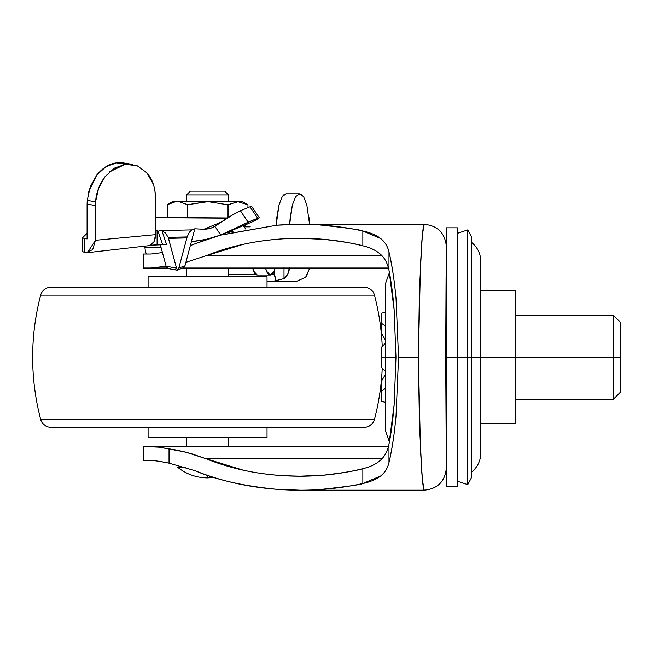 <?xml version="1.0" encoding="UTF-8"?>
<svg xmlns="http://www.w3.org/2000/svg" width="653" height="653" viewBox="0 0 653 653"><rect width="100%" height="100%" fill="white"/><g stroke="black" fill="none" stroke-linecap="round" stroke-linejoin="round"><path stroke-width="0.98" d="M185.876 467.401L177.828 467.401C186.546 474.282 196.455 477.776 207.564 477.89L207.564 475.36L207.564 477.89C196.455 477.776 186.546 474.282 177.828 467.401L185.876 467.401M186.57 268.024L186.57 276.79L186.57 268.024M186.57 437.714L186.57 446.481L186.57 437.714M228.55 446.481L228.55 437.714L228.55 446.481M228.55 276.79L228.55 268.024L228.55 276.79M213.955 477.457L207.564 477.89L213.955 477.457M224.763 191.158L190.358 191.158L186.57 194.945L228.55 194.945L224.763 191.158L228.55 194.945L186.57 194.945L186.57 201.655L186.57 194.945L190.358 191.158L224.763 191.158M228.55 201.655L228.55 194.945L228.55 201.655M242.549 201.655L247.952 204.773L238.027 201.744L227.758 204.773L208.054 201.655L227.758 204.773L227.758 217.849L227.758 204.773L237.978 201.744L247.952 204.773L247.952 207.638L247.952 204.773L247.952 207.638L247.952 204.773L242.549 201.655L208.054 201.655L242.549 201.655M228.052 217.661L228.052 204.773L228.052 217.661M238.002 201.744L247.952 204.773L237.978 201.744L228.052 204.773M187.558 204.716L179.126 201.655L187.558 204.716L207.066 201.655L179.126 201.655L208.054 201.655L187.558 204.716L187.558 217.776L187.558 204.716L179.126 201.655L172.58 201.655L175.69 201.655L167.356 204.667L175.69 201.655L179.126 201.655L187.558 204.716M244.132 226.836L250.238 226.836M227.758 204.773L208.054 201.655L227.758 204.773M167.356 204.667L167.356 217.588L167.356 204.667L175.69 201.655L167.356 204.667L172.58 201.655M320.329 225.007C347.453 227.962 361.623 229.962 362.848 230.999L380.617 238.5C384.813 241.781 387.596 246.246 388.968 251.887L388.968 270.211C391.196 281.459 392.926 294.65 394.143 309.783L395.971 357.248L385.531 357.248L385.531 430.964L385.531 357.248L385.531 430.964L389.417 441.959M457.402 481.179L467.76 484.632L471.393 477.743L471.393 357.248L480.796 357.248L480.796 453.109L480.796 357.248L471.393 357.248L471.393 477.743L471.393 357.248L467.76 357.248L467.76 484.632L467.76 357.248L467.76 484.632L467.76 357.248L457.402 357.248L457.402 486.689L457.402 357.248L446.342 357.248L446.342 486.689L446.342 357.248L457.402 357.248L457.402 227.815L457.402 357.248L457.402 227.815L446.342 227.815L446.342 486.689L457.402 486.689L457.402 357.248L467.76 357.248L467.76 229.872L467.76 357.248L471.393 357.248L471.393 236.761L471.393 357.248L471.393 236.761L467.76 229.872L457.402 233.325M381.907 255.682L380.862 254.629C376.618 250.662 370.618 247.724 362.848 245.83L362.848 230.999C370.422 232.631 376.348 235.129 380.617 238.5C384.862 241.871 387.645 246.336 388.968 251.887L388.968 270.211L394.143 309.783L395.971 357.248L394.143 404.721L388.968 444.293C387.645 450.897 384.944 456.088 380.862 459.875C376.365 463.997 370.365 466.928 362.848 468.674C356.603 470.682 343.462 472.845 323.415 475.172L299.915 476.192L282.773 475.653C267.746 474.584 254.499 472.731 243.014 470.095L206.144 458.773L381.956 458.773L206.144 458.773L190.847 453.509L177.363 450.203L158.924 447.166L143.489 446.481L143.489 460.471L143.489 446.481L388.47 446.481L151.014 446.481L156.72 446.881M389.417 272.546L385.531 283.541L385.531 357.248L395.971 357.248L394.143 404.721C392.926 419.855 391.196 433.045 388.968 444.293L388.968 462.618C391.988 450.031 394.347 434.482 396.028 415.969L398.559 357.248L396.028 298.535C394.347 280.023 391.988 264.473 388.968 251.887C392.167 265.844 394.526 281.386 396.028 298.535L398.559 357.248L418.353 357.248L419.446 290.087L421.854 241.324C423.022 227.889 423.821 222.224 424.262 224.338M446.342 246.377C444.962 232.933 437.575 225.587 424.189 224.322L422.442 234.435L420.532 263.257L418.353 357.248L420.532 451.247L422.442 480.069L424.189 490.183C437.583 488.917 444.962 481.563 446.342 468.128M220.143 235.243L276.856 225.195L220.755 235.015L195.116 243.781L208.96 238.696M185.893 262.343L206.144 255.731C229.734 246.214 255.274 240.59 282.773 238.851C310.281 237.112 336.972 239.439 362.848 245.83L362.848 230.999C334.834 224.893 306.167 222.959 276.856 225.195L299.915 224.322L424.189 224.322M143.489 268.024L143.489 254.033L143.489 268.024L151.014 268.024L166.115 266.253L151.014 268.024L143.489 268.024M446.277 460.985L445.697 357.354L446.342 246.41M388.968 444.293L388.968 462.618C387.645 468.168 384.862 472.633 380.617 476.004C376.348 479.375 370.422 481.873 362.848 483.506L362.848 468.674C370.618 466.781 376.618 463.842 380.862 459.875L381.907 458.822M160.981 461.655L169.029 463.165C161.413 461.549 155.406 460.659 151.014 460.471L143.489 460.471L155.577 460.806M299.915 490.183L276.856 489.309C243.161 485.979 215.914 479.775 195.116 470.723L169.029 463.165L169.029 448.709L169.029 463.165L195.116 470.723C220.298 480.877 247.544 487.073 276.856 489.309C306.167 491.546 334.834 489.611 362.848 483.506L362.848 468.674C336.972 475.066 310.281 477.392 282.773 475.653C255.274 473.915 229.734 468.291 206.144 458.773L185.517 452.064L159.683 447.272M162.442 252.58L151.014 254.033L143.489 254.033L151.014 254.033L162.442 252.589M195.116 243.781L190.35 245.601L195.116 243.781M424.262 490.166C423.821 492.28 423.022 486.616 421.854 473.18L419.446 424.417L418.353 357.248L398.559 357.248L396.028 415.969C394.526 433.11 392.167 448.66 388.968 462.618C387.596 468.258 384.813 472.723 380.617 476.004L362.848 483.506C361.623 484.542 347.453 486.542 320.329 489.497M388.47 268.024L183.199 268.024L388.47 268.024M167.339 268.024L151.014 268.024L167.339 268.024M206.144 255.731L381.956 255.731L206.144 255.731L243.014 244.41C254.499 241.773 267.746 239.92 282.773 238.851L299.915 238.312L323.415 239.333C343.462 241.651 356.603 243.822 362.848 245.83C370.365 247.577 376.365 250.507 380.862 254.629C384.944 258.417 387.645 263.608 388.968 270.211M446.072 277.272L445.697 357.354L446.342 468.095M467.76 357.248L467.76 229.872L467.76 357.248M471.393 472.233C477.482 467.311 480.616 460.936 480.796 453.109L480.796 261.396C480.616 253.568 477.482 247.193 471.393 242.271M385.531 357.248L385.531 283.541L385.531 357.248L381.328 357.248L381.328 367.133L385.531 371.337L381.328 367.141L381.328 357.248L385.531 357.248M620.35 392.233L620.35 357.248L620.35 392.233L613.355 399.228L613.355 357.248L515.405 357.248L515.405 423.715L480.796 423.715L515.405 423.715L515.405 357.248L480.796 357.248L613.355 357.248L613.355 399.228L515.405 399.228M620.35 322.272L620.35 357.248L613.355 357.248L620.35 357.248L620.35 322.272L613.355 315.277L613.355 357.248L613.355 315.277L515.405 315.277M385.531 388.29L381.328 391.367L381.328 401.26L385.531 402.379M385.531 312.126L381.328 313.244L381.328 323.137L385.531 326.214M381.328 323.137L381.328 333.022L385.531 340.303L381.328 333.022L381.328 313.244M381.328 391.367L381.328 381.483L385.531 374.202L381.328 381.483L381.328 401.26M381.328 347.372L381.328 357.248L381.328 347.372L385.531 343.16L381.328 347.372M385.531 371.345L381.328 367.141M515.405 290.789L515.405 357.248L515.405 290.789L480.796 290.789L515.405 290.789M267.028 276.79L148.092 276.79L148.092 287.287L148.092 276.79L267.028 276.79L267.028 287.287L267.028 276.79M364.309 287.287L50.812 287.287A10.497 10.497 0 0 0 40.666 295.115L374.463 295.115A10.497 10.497 0 0 0 364.309 287.287A10.497 10.497 0 0 1 374.463 295.115L40.666 295.115A244.875 244.875 0 0 0 40.666 419.381L374.463 419.381A244.875 244.875 0 0 0 382.234 368.063A244.875 244.875 0 0 1 374.463 419.381L40.666 419.381A10.497 10.497 0 0 0 50.812 427.217L364.309 427.217A10.497 10.497 0 0 0 374.463 419.381A10.497 10.497 0 0 1 364.309 427.217L50.812 427.217A10.497 10.497 0 0 1 40.666 419.381A244.875 244.875 0 0 1 40.666 295.115A10.497 10.497 0 0 1 50.812 287.287L364.309 287.287M382.234 346.441A244.875 244.875 0 0 0 374.463 295.115A244.875 244.875 0 0 1 382.234 346.441M148.092 427.217L148.092 437.714L267.028 437.714L267.028 427.217L267.028 437.714L148.092 437.714L148.092 427.217M109.467 171.87L125.27 164.303L116.569 162.875C109.508 163.634 102.913 167.682 96.766 175.028L88.571 192.137M86.09 252.597L84.351 252.311L84.294 238.459L87.086 238.916L87.086 204.144L95.428 205.507L95.428 240.296L92.693 249.642L86.09 252.597L84.351 252.311L84.294 238.459L87.086 238.916L87.224 200.422L95.575 201.793C96.138 192.864 99.362 184.407 105.231 176.416L98.619 188.17L95.575 201.793L95.428 240.296L155.626 234.639L155.626 198.471L154.802 189.762M251.683 206.454L259.363 217.824L255.25 220.608L259.363 217.824L251.683 206.454L249.977 206.805L251.683 206.454M181.036 268.612L176.963 270.081L167.535 268.163L166.123 266.261L160.263 244.5L166.123 266.261L176.522 268.097L168.188 237.357L165.519 233.056L161.887 230.664L165.519 233.056L168.188 237.357L187.142 236.933L189.305 232.297L191.753 229.88L161.381 230.566L161.887 230.664L166.564 244.573L152.051 245.169L157.087 244.646L157.087 230.501L157.087 244.646L162.483 244.393L157.797 230.468L155.626 230.582L157.797 230.468L162.483 244.393L166.564 244.573L165.642 244.41L166.564 244.573L161.887 230.664L161.381 230.566L191.753 229.88L189.305 232.297L187.142 236.933L178.832 268.048L184.962 265.836L191.394 241.651L184.962 265.836L183.542 267.803L182.293 268.416M245.855 229.179L243.316 225.775L245.855 229.179M305.457 277.68L309.742 268.024L305.947 277.174L296.748 281.272L267.028 281.272L295.752 281.272M301.792 194.57L299.833 193.819L303.629 196.749L306.853 205.091L309.555 224.322L309.008 217.571M299.833 193.819L295.54 196.749L292.34 205.091L290.193 217.571L289.646 224.485L292.34 205.091L295.54 196.749L299.833 193.819L286.038 193.819L282.21 196.749L278.962 205.091L276.799 217.571L276.203 225.244M284.006 268.024L284.006 278.602L288.006 273.64L289.442 267.281M284.006 267.281L284.006 278.602L276.113 280.643L273.86 271.844L274.08 274.276L272.244 274.276L274.08 274.276L276.113 280.643L273.256 281.272L284.006 278.602C287.304 275.941 289.108 272.415 289.426 268.024M228.55 274.276L255.527 274.276L228.55 274.276M152.051 245.169L149.561 245.61C153.333 244.189 155.349 240.533 155.626 234.639L153.945 241.83L149.561 245.61L152.051 245.169M215.506 225.905L233.031 214.657L240.41 210.748L249.977 206.805L240.41 210.748L248.14 222.208L257.715 218.257L249.977 206.805L257.715 218.257L259.363 217.824L248.14 222.208L240.41 210.748C236.655 212.396 230.55 215.972 222.077 221.481L214.16 226.762L209.548 228.672L204.65 229.293L194.823 228.779L191.753 229.88L194.823 228.779L191.362 241.659L206.25 239.349L220.738 235.015L214.87 226.322L220.738 235.015L248.14 222.208L229.13 231.521L218.706 235.757L206.25 239.349L195.639 241.202L191.362 241.659L194.823 228.779L203.826 229.268L221.057 222.151L203.826 229.268L211.874 227.889L214.87 226.322M226.746 218.192L155.626 217.686L227.203 218.192M227.717 218.192L227.032 218.306M159.822 230.452L161.381 230.566M84.229 238.451L82.515 237.765L87.086 233.268M227.856 232.15L229.938 231.815A0.702 0.522 -99.5 0 0 230.46 231.121L233.064 231.831M265.575 268.024L266.497 271.126L270.171 275.019L274.154 271.126L275.076 268.024A13.297 5.191 -90 0 1 270.489 275.019L270.171 275.019A13.297 5.191 -90 0 1 265.591 268.024M144.901 247.479L161.062 247.479L144.901 247.479C145.407 251.78 146.043 253.96 146.803 254.033C146.043 253.96 145.407 251.78 144.901 247.479L144.754 246.214M229.897 232.59L226.803 232.59L229.897 232.59M84.188 252.287L82.572 251.593L82.515 237.798M286.038 193.819L299.319 193.819M87.224 200.422L87.086 204.144L95.428 205.507L95.575 201.793L87.224 200.422L90.236 186.799L96.766 175.028L105.957 166.678L116.569 162.875L123.997 163.03M153.357 184.301L146.884 172.825L137.203 165.78L125.27 164.303L114.536 168.082L105.231 176.416M146.884 172.825C152.312 178.791 155.226 187.338 155.626 198.471L155.626 234.639L95.428 240.296L87.437 252.67M125.27 164.303L116.569 162.875L125.27 164.303M184.962 265.844L178.832 268.048L177.673 269.811L176.522 268.097L168.515 238.361L186.84 237.945L187.142 236.933L168.188 237.357L168.515 238.361L186.84 237.945L178.832 268.048L177.673 269.811L176.522 268.097L166.123 266.261L167.552 268.171M283.68 194.896L282.21 196.749L278.962 205.091L276.195 225.244M177.371 270.187L183.999 267.428M82.515 237.782L82.564 251.634M87.804 252.646L149.561 245.61M257.29 275.019L253.617 271.126L252.695 268.024A13.297 5.191 90 0 0 257.29 275.019L270.171 275.019L257.29 275.019M230.746 231.782L231.937 232.101M224.379 233.586L255.25 220.608M123.482 162.948L117.075 162.817L125.784 164.238L132.241 164.376L123.482 162.948M232.248 231.333L230.46 231.121A0.702 0.522 80.5 0 1 229.938 231.815M230.125 231.791L231.97 232.093M243.651 226.199L247.103 224.208M299.915 476.192L303.4 476.192M303.971 490.183L424.189 490.183M303.4 238.312L299.915 238.312M169.119 268.783L177.175 270.211M155.626 217.457L227.562 217.971M227.791 232.182L230.444 231.774"/></g></svg>
